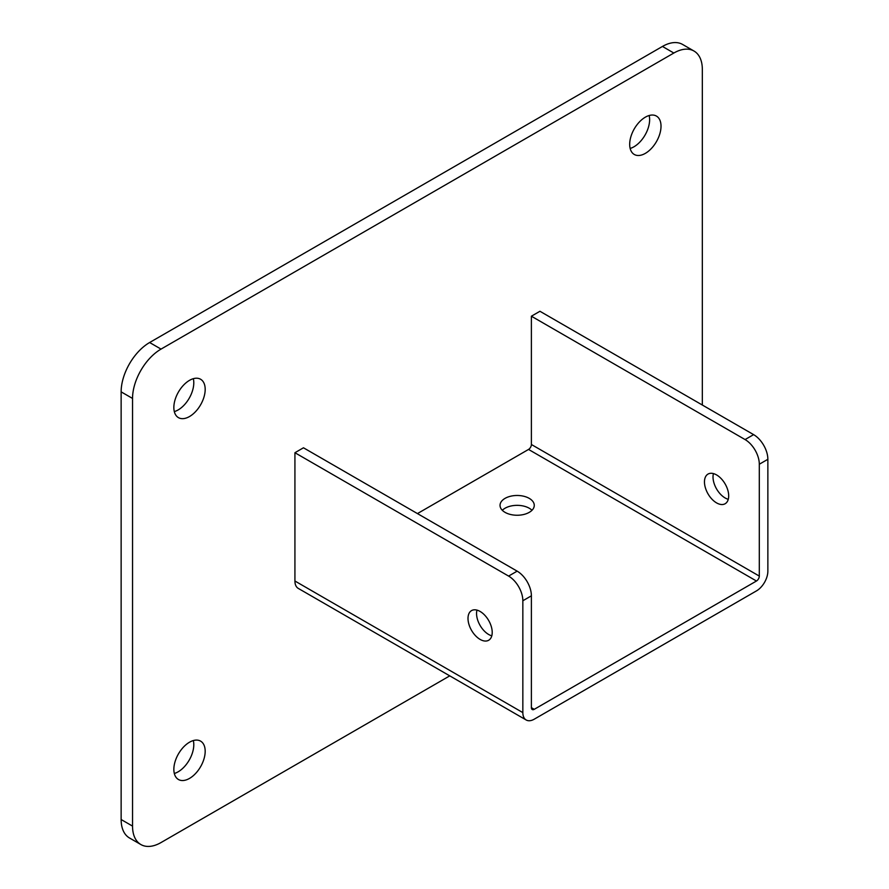 <?xml version="1.0" encoding="UTF-8"?>
<svg xmlns="http://www.w3.org/2000/svg" width="889" height="889" viewBox="0 0 889 889"><rect width="100%" height="100%" fill="white"/><g stroke="black" fill="none" stroke-linecap="round" stroke-linejoin="round"><path stroke-width="1.33" d="M189.513 416.53A22.158 12.79 120 0 0 203.992 397.005A22.158 12.79 120 0 0 200.592 379.247A22.158 12.79 120 0 0 189.513 380.348A22.158 12.79 120 0 0 175.044 399.872A22.158 12.79 120 0 0 178.433 417.63A22.158 12.79 120 0 0 189.513 416.53M174.322 411.607A22.158 12.79 120 0 0 178.122 409.951A22.158 12.79 120 0 0 193.324 378.692M645.347 153.364A22.158 12.79 120 0 0 659.827 133.839A22.158 12.79 120 0 0 656.438 116.081A22.158 12.79 120 0 0 645.347 117.17A22.158 12.79 120 0 0 630.879 136.706A22.158 12.79 120 0 0 634.268 154.464A22.158 12.79 120 0 0 645.347 153.364M630.157 148.441A22.158 12.79 120 0 0 633.957 146.785A22.158 12.79 120 0 0 649.159 115.514M189.513 778.408A22.158 12.79 120 0 0 203.992 758.873A22.158 12.79 120 0 0 200.592 741.126A22.158 12.79 120 0 0 189.513 742.215A22.158 12.79 120 0 0 175.044 761.751A22.158 12.79 120 0 0 178.433 779.497A22.158 12.79 120 0 0 189.513 778.408M174.322 773.486A22.158 12.79 120 0 0 178.122 771.83A22.158 12.79 120 0 0 193.324 740.559M702.332 405.028L702.332 69.475A40.294 23.258 120 0 0 693.987 51.029A40.294 23.258 120 0 0 673.84 53.029L161.031 349.099A40.294 23.258 120 0 0 132.539 398.439L132.539 826.103A40.294 23.258 120 0 0 140.884 844.55A40.294 23.258 120 0 0 161.031 842.55L449.756 675.862M132.539 398.439L121.137 391.86L121.137 819.525L132.539 826.103M673.84 53.029L662.449 46.45L149.63 342.521L161.031 349.099M121.137 391.86A40.294 23.258 -60 0 1 149.63 342.521M662.449 46.45A40.294 23.258 -60 0 1 682.596 44.45L693.987 51.029M140.884 844.55L129.483 837.971A40.294 23.258 -60 0 1 121.137 819.525M502.307 510.297A17.124 9.89 180 0 1 529.255 508.241A17.124 9.89 180 0 1 531.989 510.297M529.255 498.373A17.124 9.89 0 0 0 510.597 496.229A17.124 9.89 0 0 0 500.029 505.363A17.124 9.89 0 0 0 505.041 512.353A17.124 9.89 0 0 0 523.699 514.498A17.124 9.89 0 0 0 534.267 505.363A17.124 9.89 0 0 0 529.255 498.373M491.806 635.813A17.124 9.89 60 0 1 488.661 634.479A17.124 9.89 60 0 1 476.971 610.11M480.116 639.413A17.124 9.89 60 0 1 468.925 624.322A17.124 9.89 60 0 1 471.548 610.599A17.124 9.89 60 0 1 480.116 611.454A17.124 9.89 60 0 1 491.295 626.545A17.124 9.89 60 0 1 488.672 640.258A17.124 9.89 60 0 1 480.116 639.413M716.578 474.926A17.124 9.89 -120 0 0 708.011 474.081A17.124 9.89 -120 0 0 705.388 487.805A17.124 9.89 -120 0 0 716.578 502.896A17.124 9.89 -120 0 0 725.135 503.741A17.124 9.89 -120 0 0 727.769 490.017A17.124 9.89 -120 0 0 716.578 474.926M713.434 473.593A17.124 9.89 -120 0 0 725.124 497.962A17.124 9.89 -120 0 0 728.269 499.296M531.389 595.819L522.843 600.764A20.147 11.635 -120 0 0 508.597 576.083L517.154 571.149A20.147 11.635 60 0 1 531.389 595.819L531.389 707.677A4.034 2.323 120 0 0 532.233 709.522A4.034 2.323 120 0 0 534.245 709.322L756.461 581.017A4.034 2.323 120 0 0 759.306 576.083L759.306 464.236A20.147 11.635 -120 0 0 745.071 439.566L531.389 316.206L539.945 311.272L753.616 434.632A20.147 11.635 60 0 1 767.863 459.302L759.306 464.236M522.843 600.764L522.843 712.611A16.113 9.301 120 0 0 526.188 719.99A16.113 9.301 120 0 0 534.245 719.19L756.461 590.896A16.113 9.301 120 0 0 767.863 571.149L767.863 459.302M508.597 576.083L294.926 452.723L294.926 581.017A16.113 9.301 120 0 0 298.271 588.396L526.188 719.99M294.926 452.723L303.471 447.789L517.154 571.149M417.441 513.586L528.544 449.434A4.034 2.323 120 0 0 531.389 444.5L531.389 316.206M745.071 439.566L753.616 434.632M759.306 576.083L531.389 444.5M756.461 581.017L528.544 449.434M534.245 709.322L531.389 707.677M522.843 712.611L294.926 581.017"/></g></svg>
